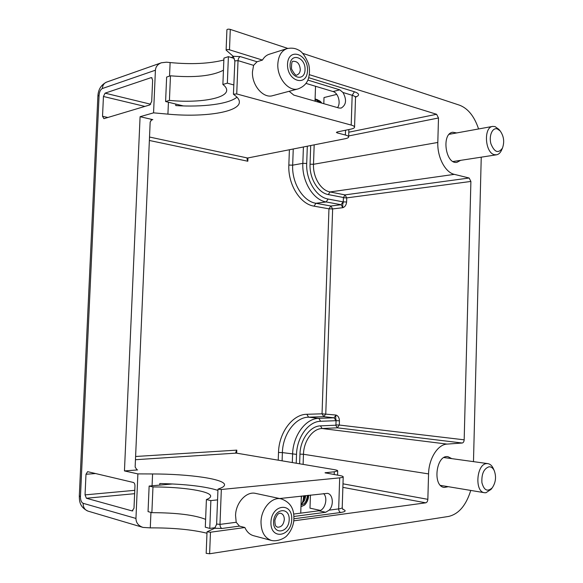 <?xml version="1.0" encoding="UTF-8"?>
<svg xmlns="http://www.w3.org/2000/svg" width="583" height="583" viewBox="0 0 583 583"><rect width="100%" height="100%" fill="white"/><g stroke="black" fill="none" stroke-linecap="round" stroke-linejoin="round"><path stroke-width="0.87" d="M137.61 469.934L124.449 470.918L140.088 116.709L152.826 119.632L151.806 119.653L150.174 122.022L135.139 467.049L136.998 469.891L137.61 469.934L136.429 469.679M149.365 140.474L247.819 161.243L246.981 158.889L247.586 158.015L345.202 138.718C347.446 138.258 348.59 137.661 348.641 136.925C348.583 136.225 347.497 135.591 345.376 135.023L337.244 132.909L337.273 131.94L336.391 132.407L337.244 132.909M135.453 459.717L236.304 453.108L235.758 452.313L236.793 450.134L135.599 456.489M124.449 470.918L137.887 473.899L152.586 473.957C189.57 473.979 225.563 479.117 224.513 485.012C224.375 486.237 222.735 487.41 219.594 488.539L217.984 489.166L216.621 524.008L219.98 524.394L236.202 522.273L235.554 515.503C235.765 502.612 246.522 491.024 255.609 493.4L281.188 498.866C293.081 503.151 294.488 512.479 293.723 521.464C292.819 526.945 290.56 531.66 286.953 535.602C285.247 537.876 277.77 541.906 271.496 540.477C264.595 538.043 261.097 531.813 261.002 521.792C261.213 508.478 272.035 496.468 281.188 498.866M236.304 453.108L334.299 469.643C336.559 470.036 337.688 470.445 337.703 470.867L334.285 471.785L325.015 472.791L339.598 475.502C341.995 475.932 343.198 476.377 343.212 476.85C343.117 477.288 341.944 477.623 339.685 477.856L221.336 489.494L217.984 489.166M234.869 61.149L233.426 94.191L236.734 93.943L351.199 125.075C353.385 125.688 354.508 126.373 354.559 127.138C354.508 127.947 353.291 128.61 350.908 129.12L337.251 131.947M233.426 94.191L234.934 95.415C237.879 97.645 239.358 99.817 239.365 101.923C239.788 112.133 204.065 117.584 167.919 114.137L153.562 112.847L140.088 116.709M206.98 533.226C191.902 529.561 173.005 527.775 150.283 527.877L143.003 527.411C138.39 525.8 136.043 522.805 135.956 518.44L137.887 473.899M135.956 518.44L83.143 503.311C81.365 502.437 80.469 500.207 80.461 496.607L99.095 95.175C99.431 91.713 100.509 89.498 102.338 88.536L155.413 70.208C155.727 66.688 157.716 64.21 161.382 62.775L166.549 62.192L170.119 62.556C191.093 64.567 209.006 63.722 223.857 60.027M470.758 490.434C466.116 505.388 458.726 514.06 448.589 516.443L209.618 553.77L206.178 553.34L207.031 531.82L210.463 532.221L244.882 527.52L239.445 526.114L236.202 522.273M231.276 57.528L233.411 56.536M287.754 48.396L230.285 29.39C228.5 28.997 227.377 29.114 226.918 29.733L226.109 50.116C226.568 49.54 227.691 49.431 229.483 49.803L262.452 60.071L257.045 61.762L253.598 65.354L252.475 71.651C251.601 85.147 263.276 98.738 272.662 95.678L298.139 88.893C302.242 87.312 305.157 85.009 306.891 81.992C308.567 79.66 310.652 72.379 308.677 64.152C305.39 56.092 301.907 51.34 298.204 49.89C295.122 48.156 291.391 47.726 287.025 48.6C281.472 50.714 278.404 55.837 277.829 63.984C276.961 77.896 288.709 91.983 298.139 88.893M478.577 128.96C474.387 116.411 468.054 108.489 459.601 105.21L302.664 53.323M155.413 70.208L153.562 112.847M107.877 117.482L102.528 116.287L103.905 118.67L149.853 104.918L151.711 101.362L152.637 80.119L151.595 77.648L151.041 77.67L152.068 77.94M150.742 104.24L105.078 93.156L103.446 96.487L144.868 106.412M102.528 116.287L103.446 96.487M132.844 510.846L132.137 510.927L133.995 508.23L134.964 486.033C134.943 484.087 134.411 482.899 133.376 482.462L87.625 471.669L85.993 474.263L95.568 473.542M134.775 490.325L85.045 494.887L86.401 498.254L134.629 493.684M85.045 494.887L85.993 474.263M105.078 93.156L151.041 77.67M287.025 48.6L269.193 54.263C266.402 55.174 264.15 57.105 262.452 60.071M309.384 74.682L436.601 114.29L348.794 132.203M307.86 80.09L339.78 89.84L342.993 92.5C346.892 99.759 346.28 104.955 341.15 108.088L338.891 108.008L293.81 95.102L289.132 91.291M226.109 50.116L233.178 56.281L234.789 60.77M175.811 104.066L175.745 105.581C203.03 107.33 228.908 104.022 236.968 97.164M337.521 107.615C341.113 103.191 338.242 92.821 333.031 91.546L305.973 83.391M303.408 146.974L302.832 163.349C301.907 181.539 313.37 200.035 326.159 201.951L341.099 204.728L343.066 201.864L346.608 202.01L346.739 197.877L343.402 197.775L343.263 201.907C343.227 204.181 342.345 202.665 342.862 207.686C345.019 206.892 346.266 204.997 346.608 202.01M464.17 439.822C464.01 441.688 463.361 442.752 462.217 443.022L337.324 427.82L339.299 425.043L335.917 424.912L336.056 420.678L339.437 420.809L339.299 425.043L464.17 439.822L470.896 181.444L346.739 197.877L344.976 194.89L330.044 191.945L454.346 174.361C445.274 172.488 437.199 157.206 437.811 142.456L438.489 117.985L436.601 114.29M454.346 174.361L469.147 178.012L344.976 194.89L343.402 197.775M470.896 181.444L469.147 178.012M460.628 160.347L457.021 162.293C445.609 164.894 441.105 133.573 452.765 132.246L456.751 132.931M323.805 103.687L324.01 97.558L336.741 94.388M271.496 540.477L253.561 535.704C249.735 534.611 246.835 531.885 244.882 527.52M473.476 461.641L481.245 157.17M447.074 444.093C437.818 444.377 428.789 458.581 428.563 473.906L303.466 454.274C303.728 440.894 312.779 428.629 322.078 428.52L320.468 425.874L335.706 425.211L337.324 427.82L322.078 428.52L447.074 444.093L462.217 443.022M428.563 473.906L427.849 499.332C427.674 501.3 426.967 502.459 425.721 502.823L342.87 487.359M293.81 520.838L425.721 502.823M451.789 458.639L448.035 456.7C436.222 454.208 432.171 486.229 444.224 487.446L448.32 486.696M293.978 516.458L325.708 512.268L329.155 510.147C334.11 505.395 332.973 494.078 327.449 493.356L279.629 498.538M207.031 531.82L214.675 528.256L216.701 524.132M159.72 485.107L159.786 483.526C186.13 484.16 205.515 486.448 217.933 490.398M323.594 493.575C328.316 497.962 324.971 510.373 318.908 510.781L293.752 514.046M292.302 462.559L292.593 454.223C292.979 435.406 305.835 418.332 318.828 418.339L334.052 417.8L336.056 420.678C336.172 418.361 335.174 419.928 336.027 415.052C338.155 415.832 339.291 417.756 339.437 420.809M320.286 510.402L309.981 508.157L310.433 495.062M132.137 510.927L86.401 498.254M304.975 495.674L303.692 499.748M315.09 98.993L319.295 102.397M315.075 99.445L317.465 99.678L321.524 103.038M317.465 99.678L321.801 103.118C320.074 100.531 317.822 99.598 315.046 100.32M303.561 495.834C303.597 499.667 302.752 502.67 301.025 504.834M308.123 495.324C307.642 501.788 305.324 505.505 301.185 506.474L304.282 505.184C304.494 505.585 308.801 500.637 308.589 495.266M301.571 496.06L301.222 499.15M217.561 499.879L210.871 500.6L206.404 499.544L205.303 527.192L209.771 528.409L215.287 527.673M206.404 499.544C209.1 498.531 210.514 497.474 210.638 496.366C211.578 491.301 182.792 486.863 152.965 486.951L149.139 486.054L148.046 511.619L151.871 512.661C176.766 512.749 194.686 514.986 205.617 519.366M210.871 500.6L209.771 528.409M152.965 486.951L151.871 512.661M149.139 486.054L172.539 483.963M300.741 513.142L301.331 496.089M183.332 105.931L165.594 101.529L169.427 100.385C198.519 103.278 227.079 98.585 226.678 90.117C226.67 88.288 225.41 86.408 222.881 84.484L227.348 83.158L233.79 84.958M234.249 58.431L228.39 56.653L223.93 58.125L222.881 84.484M228.39 56.653L227.348 83.158M223.449 70.193C212.372 75.979 194.715 77.852 170.469 75.797L169.427 100.385M170.469 75.797L166.636 77.065L165.594 101.529M315.017 101.172L315.527 86.269M493.458 468.863L493.233 468.353C491.884 465.569 490.106 463.995 487.884 463.631L486.703 463.609C476.515 463.776 474.329 491.841 484.48 492.715L485.982 492.737L491.075 489.312M488.977 466.794C491.163 466.662 492.919 467.93 494.238 470.605C496.454 476.77 495.79 482.52 492.234 487.84C487.446 492.081 484.007 490.369 481.915 482.695C481.449 473.994 483.803 468.696 488.977 466.794M498.902 129.426L495.062 126.584L492.635 126.409C483.394 127.269 484.976 152.812 494.369 154.67L496.49 154.816C498.56 154.444 500.221 152.965 501.467 150.363L501.679 149.897M497.321 128.923L500.163 130.913C503.858 136.16 504.63 141.888 502.473 148.089C498.319 153.774 494.471 152.352 490.937 143.833C488.678 135.861 492.438 127.196 497.321 128.923M150.931 120.156L152.826 119.632M247.586 158.015L149.518 137.034M236.793 450.134L236.676 453.173M278.229 460.184L278.506 452.452C278.929 432.367 292.841 414.207 306.847 414.287L322.049 413.813L323.798 416.663L308.589 417.18L318.828 418.339L320.628 421.283C308.662 421.32 296.878 437.068 296.528 454.376L296.222 463.223M289.394 149.751L288.84 165.062C287.834 184.476 300.238 204.174 314.033 206.149L328.958 208.831L322.049 413.813L336.027 415.052L334.052 417.8L323.798 416.663L325.773 413.952L332.638 208.94L330.874 206.01L315.95 203.285C303.175 201.405 291.74 183.142 292.666 165.164L293.249 148.986M247.95 157.942L247.819 161.243M83.143 503.311C83.158 507.334 84.768 509.928 87.989 511.109C78.792 506.729 79.463 499.682 79.303 495.885L97.886 96.173C98.199 89.52 101.107 84.827 106.594 82.101C104.014 83.136 102.601 85.278 102.338 88.536M80.461 496.607L79.303 495.885M99.095 95.175L97.886 96.173M170.119 62.556L169.544 76.103M168.429 102.229L167.919 114.137M150.283 527.877L150.946 512.406M152.076 485.792L152.586 473.957M305.055 69.734C305.638 57.141 290.516 52.135 290.064 65.012C289.583 77.896 304.749 82.429 305.055 69.734M300.289 69.617C300.099 72.394 299.043 74.121 297.119 74.799C296.31 76.278 294.444 74.34 291.544 68.969C291.391 63.161 292.017 60.61 293.417 61.332C297.468 61.208 299.757 63.97 300.289 69.617M287.521 64.21C288.155 47.004 308.312 53.774 307.511 70.507C307.132 87.392 286.902 81.452 287.521 64.21M355.608 97.099C359.915 95.372 359.522 93.593 354.442 91.771L308.728 77.685M354.442 91.771L352.168 95.284C354.355 95.969 355.47 96.742 355.521 97.601L355.513 97.674M342.993 92.5L352.168 95.284L351.199 125.075M257.045 61.762L240.298 56.602C238.994 57.229 238.236 58.57 238.032 60.625L253.598 65.354M240.298 56.602L233.178 56.281M234.672 60.195L234.73 60.923L238.032 60.625L236.734 93.943M345.537 130.235L345.376 135.023M229.483 49.803L230.285 29.39M339.78 89.84L333.031 91.546M437.811 142.456L313.501 164.289C312.852 177.225 320.912 190.459 330.044 191.945L328.28 194.562L343.212 197.462M314.171 144.846L313.501 164.289L310.054 164.195C309.333 178.427 318.231 192.958 328.28 194.562M310.703 145.539L310.054 164.195M348.67 135.948L438.489 117.985M341.099 204.728L342.862 207.686L332.638 208.94L328.958 208.831L330.874 206.01L341.099 204.728M288.84 165.062L292.666 165.164L302.832 163.349L306.709 163.451L307.314 146.209M314.033 206.149L315.95 203.285L326.159 201.951L328.127 199.036C316.365 197.229 305.864 180.183 306.709 163.451M343.066 201.864L328.127 199.036M289.19 519.745C288.869 533 273.077 535.383 273.58 521.843C274.054 508.325 289.802 506.459 289.19 519.745M277.464 527.185C281.29 527.316 283.571 524.766 284.315 519.54C284.278 516.137 283.068 514.053 280.7 513.273C280.117 513.404 277.646 511.867 274.899 520.131C274.855 527.506 276.634 526.289 277.464 527.185M270.935 522.2C270.286 540.31 291.354 537.016 291.748 519.395C292.586 501.737 271.598 504.113 270.935 522.2M210.463 532.221L209.618 553.77M342.731 509.28C346.491 510.591 345.836 511.663 340.764 512.486L293.978 518.775M329.155 510.147L338.672 508.901C340.931 508.595 342.112 508.165 342.214 507.618L342.214 507.574M340.764 512.486C339.437 512.005 338.738 510.817 338.672 508.901L339.685 477.856M239.445 526.114L221.985 528.46C220.687 527.899 220.024 526.544 219.98 524.394L221.336 489.494M216.774 523.869L216.475 524.868M221.985 528.46L214.675 528.256M325.904 472.551L325.882 473.112M334.197 474.562L334.285 471.785M325.708 512.268L318.908 510.781M303.116 464.381L303.466 454.274L299.961 454.135C300.252 439.414 310.251 425.954 320.468 425.874M299.626 463.791L299.961 454.135M342.986 483.824L427.849 499.332M306.847 414.287L308.589 417.18C295.617 417.151 282.777 434.014 282.391 452.597L296.528 454.376M335.859 420.7L320.628 421.283M278.506 452.452L282.391 452.597L282.099 460.84M143.003 527.411L87.989 511.109M161.382 62.775L106.594 82.101M355.236 96.902L355.965 96.494L355.521 97.601L354.559 127.138M348.641 136.925L348.882 129.543M343.212 476.85L342.214 507.618L343.059 509.608M337.557 475.145L337.703 470.867M303.896 498.589L304.515 495.732M307.496 495.39C305.958 504.361 303.233 504.113 301.185 504.944M316.256 99.431L317.458 99.678M315.243 99.037C316.38 99.081 317.822 100.232 319.571 102.477M302.737 502.619C304.333 501.314 305.288 498.975 305.616 495.601M304.049 495.783C304.078 499.828 303.065 502.94 301.017 505.126M440.493 485.391L484.48 492.715M443.969 457.553L487.884 463.631M494.238 470.605L493.233 468.353M492.234 487.84L490.748 489.727M453.071 161.513L496.49 154.816M449.194 134.301L492.635 126.409M500.163 130.913L498.596 129.062M502.473 148.089L501.467 150.363"/></g></svg>
